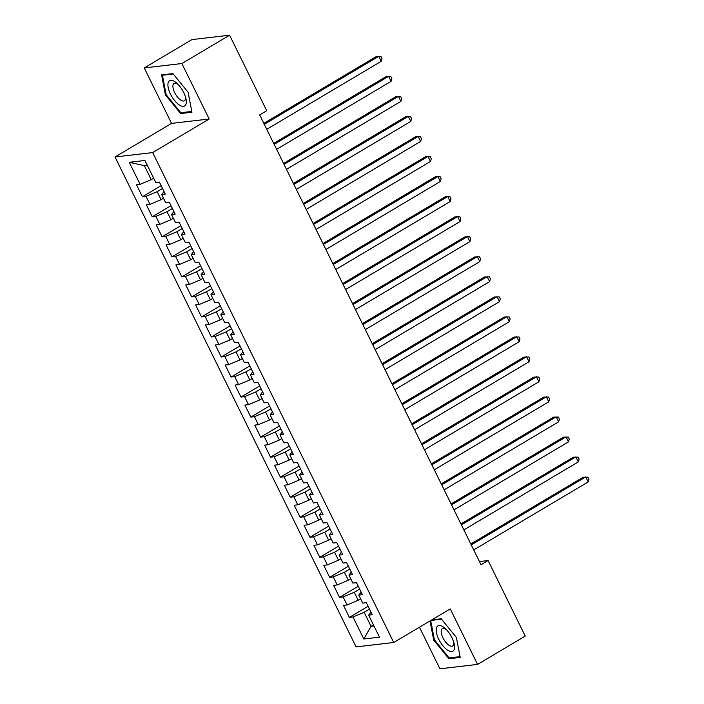 <?xml version="1.0" encoding="UTF-8"?>
<svg xmlns="http://www.w3.org/2000/svg" width="704" height="704" viewBox="0 0 704 704"><rect width="100%" height="100%" fill="white"/><g stroke="black" fill="none" stroke-linecap="round" stroke-linejoin="round"><path stroke-width="1.06" d="M419.452 627.22L439.912 668.8L477.558 664.4L525.246 636.073L488.092 560.569L479.459 561.572M115.016 156.974L356.092 646.888L393.738 642.497L152.662 152.583L115.016 156.974L171.538 123.402L209.185 119.011L181.887 63.527L144.241 67.927L171.538 123.402M144.241 67.927L191.937 39.6L229.583 35.2L181.887 63.527M147.303 165.299L144.338 165.642L129.263 162.298L140.105 184.334L136.488 184.756L142.402 196.777L146.018 196.354L149.961 204.362L146.344 204.785L152.258 216.806L155.874 216.383L159.817 224.391L156.2 224.814L162.114 236.834L165.73 236.412L169.673 244.42L166.056 244.842L171.97 256.863L175.586 256.441L179.529 264.449L175.912 264.871L181.826 276.892L185.434 276.47L189.376 284.478L185.768 284.9L191.682 296.921L195.29 296.498L199.232 304.506L195.624 304.929L201.538 316.95L205.146 316.527L209.088 324.535L205.48 324.958L211.394 336.978L215.002 336.556L218.944 344.573L215.336 344.986L221.25 357.007L224.858 356.585L228.8 364.602L225.192 365.015L231.106 377.036L234.714 376.614L238.656 384.63L235.048 385.053L240.962 397.065L244.57 396.642L248.512 404.659L244.904 405.082L250.818 417.094L254.426 416.671L258.368 424.688L254.76 425.11L260.674 437.122L264.282 436.7L268.224 444.717L264.616 445.139L270.53 457.151L274.138 456.729L278.08 464.746L274.472 465.168L280.386 477.18L283.994 476.758L287.936 484.774L284.328 485.197L290.242 497.209L293.85 496.786L297.792 504.803L294.184 505.226L300.089 517.238L303.706 516.824L307.648 524.832L304.031 525.254L309.945 537.275L313.562 536.853L317.504 544.861L313.887 545.283L319.801 557.304L323.418 556.882L327.36 564.89L323.743 565.312L329.657 577.333L333.274 576.91L337.216 584.918L333.599 585.341L339.513 597.362L343.13 596.939L347.072 604.947L343.455 605.37L349.369 617.39L368.104 606.258M129.263 162.298L144.927 160.477L155.769 182.503L159.386 182.081L165.299 194.102L161.682 194.524L165.625 202.532L169.242 202.11L175.155 214.13L171.538 214.553L175.481 222.561L179.098 222.138L185.011 234.159L181.394 234.582L185.337 242.59L188.954 242.167L194.867 254.188L191.25 254.61L195.193 262.618L198.81 262.196L204.723 274.217L201.106 274.639L205.049 282.647L208.666 282.225L214.57 294.246L210.962 294.668L214.905 302.676L218.513 302.262L224.426 314.274L220.818 314.697L224.761 322.714L228.369 322.291L234.282 334.303L230.674 334.726L234.617 342.742L238.225 342.32L244.138 354.332L240.53 354.754L244.473 362.771L248.081 362.349L253.994 374.361L250.386 374.783L254.329 382.8L257.937 382.378L263.85 394.39L260.242 394.812L264.185 402.829L267.793 402.406L273.706 414.418L270.098 414.841L274.041 422.858L277.649 422.435L283.562 434.447L279.954 434.87L283.897 442.886L287.505 442.464L293.418 454.485L289.81 454.898L293.753 462.915L297.361 462.493L303.274 474.514L299.666 474.936L303.609 482.944L307.217 482.522L313.13 494.542L309.522 494.965L313.465 502.973L317.073 502.55L322.986 514.571L319.378 514.994L323.321 523.002L326.929 522.579L332.842 534.6L329.226 535.022L333.168 543.03L336.785 542.608L342.698 554.629L339.082 555.051L343.024 563.059L346.641 562.637L352.554 574.658L348.938 575.08L352.88 583.088L356.497 582.666L362.41 594.686L358.794 595.109L362.736 603.117L366.353 602.694L372.266 614.715L368.65 615.138L379.491 637.173L363.827 638.994L352.986 616.968L349.369 617.39M229.583 35.2L266.737 110.713L259.67 114.91L481.026 564.766L488.092 560.569M360.633 598.84L358.204 600.274L354.262 592.266L359.647 589.072M347.072 604.947L358.204 600.274M343.13 596.939L354.262 592.266M368.65 615.138L371.026 612.19M350.777 578.802L348.348 580.246L344.406 572.238L349.791 569.043M337.216 584.918L348.348 580.246M333.274 576.91L344.406 572.238M358.794 595.109L361.17 592.161M340.921 558.774L338.492 560.217L334.55 552.209L339.935 549.006M327.36 564.89L338.492 560.217M323.418 556.882L334.55 552.209M348.938 575.08L351.314 572.132M331.065 538.745L328.636 540.188L324.694 532.18L330.079 528.977M317.504 544.861L328.636 540.188M313.562 536.853L324.694 532.18M339.082 555.051L341.458 552.103M321.209 518.716L318.78 520.159L314.838 512.151L320.223 508.948M307.648 524.832L318.78 520.159M303.706 516.824L314.838 512.151M329.226 535.022L331.602 532.074M311.353 498.687L308.924 500.13L304.982 492.122L310.367 488.919M297.792 504.803L308.924 500.13M293.85 496.786L304.982 492.122M319.378 514.994L321.746 512.046M301.497 478.658L299.068 480.102L295.126 472.094L300.511 468.89M287.936 484.774L299.068 480.102M283.994 476.758L295.126 472.094M309.522 494.965L311.89 492.017M291.641 458.63L289.212 460.073L285.27 452.065L290.655 448.862M278.08 464.746L289.212 460.073M274.138 456.729L285.27 452.065M299.666 474.936L302.034 471.988M281.785 438.601L279.356 440.044L275.414 432.027L280.799 428.833M268.224 444.717L279.356 440.044M264.282 436.7L275.414 432.027M289.81 454.898L292.178 451.959M271.929 418.572L269.509 420.015L265.566 411.998L270.943 408.804M258.368 424.688L269.509 420.015M254.426 416.671L265.566 411.998M279.954 434.87L282.322 431.93M262.073 398.543L259.653 399.986L255.71 391.97L261.087 388.775M248.512 404.659L259.653 399.986M244.57 396.642L255.71 391.97M270.098 414.841L272.466 411.902M252.217 378.514L249.797 379.958L245.854 371.941L251.231 368.746M238.656 384.63L249.797 379.958M234.714 376.614L245.854 371.941M260.242 394.812L262.61 391.873M242.361 358.486L239.941 359.929L235.998 351.912L241.375 348.718M228.8 364.602L239.941 359.929M224.858 356.585L235.998 351.912M250.386 374.783L252.754 371.844M232.505 338.457L230.085 339.9L226.142 331.883L231.519 328.689M218.944 344.573L230.085 339.9M215.002 336.556L226.142 331.883M240.53 354.754L242.898 351.815M222.649 318.428L220.229 319.871L216.286 311.854L221.663 308.66M209.088 324.535L220.229 319.871M205.146 316.527L216.286 311.854M230.674 334.726L233.042 331.786M212.802 298.399L210.373 299.842L206.43 291.826L211.807 288.631M199.232 304.506L210.373 299.842M195.29 296.498L206.43 291.826M220.818 314.697L223.186 311.749M202.946 278.37L200.517 279.805L196.574 271.797L201.951 268.602M189.376 284.478L200.517 279.805M185.434 276.47L196.574 271.797M210.962 294.668L213.33 291.72M193.09 258.342L190.661 259.776L186.718 251.768L192.095 248.574M179.529 264.449L190.661 259.776M175.586 256.441L186.718 251.768M201.106 274.639L203.474 271.691M183.234 238.313L180.805 239.747L176.862 231.739L182.248 228.545M169.673 244.42L180.805 239.747M165.73 236.412L176.862 231.739M191.25 254.61L193.618 251.662M173.378 218.284L170.949 219.718L167.006 211.71L172.392 208.516M159.817 224.391L170.949 219.718M155.874 216.383L167.006 211.71M181.394 234.582L183.77 231.634M163.522 198.255L161.093 199.69L157.15 191.682L162.536 188.487M149.961 204.362L161.093 199.69M146.018 196.354L157.15 191.682M171.538 214.553L173.914 211.605M153.666 178.218L151.237 179.661L144.338 165.642M140.105 184.334L151.237 179.661M161.682 194.524L164.058 191.576M209.185 119.011L152.662 152.583M477.558 664.4L450.261 608.925L393.738 642.497M373.446 624.87L371.017 626.314L373.982 625.97M369.503 609.101L364.118 612.295L371.017 626.314L363.827 638.994M352.986 616.968L364.118 612.295M191.946 112.235L188.1 92.242L172.92 73.577L161.586 74.897L165.431 94.89L180.602 113.555L191.946 112.235M430.021 620.946L433.699 640.086L448.879 658.75L460.214 657.43L456.368 637.437L441.197 618.772L431.834 619.863M142.402 196.777L161.137 185.645M152.258 216.806L170.993 205.674M162.114 236.834L180.849 225.702M171.97 256.863L190.705 245.731M181.826 276.892L200.561 265.76M191.682 296.921L210.417 285.789M201.538 316.95L220.273 305.826M211.394 336.978L230.129 325.855M221.25 357.007L239.985 345.884M231.106 377.036L249.841 365.913M240.962 397.065L259.697 385.942M250.818 417.094L269.553 405.97M260.674 437.122L279.4 425.999M270.53 457.151L289.256 446.028M280.386 477.18L299.112 466.057M290.242 497.209L308.968 486.086M300.089 517.238L318.824 506.114M309.945 537.275L328.68 526.143M319.801 557.304L338.536 546.172M329.657 577.333L348.392 566.201M339.513 597.362L358.248 586.23M182.292 112.552L180.602 113.555M166.1 94.486L165.431 94.89M450.56 657.747L448.879 658.75M434.377 639.681L433.699 640.086M264.29 124.3L378.752 56.311L381.216 61.318L266.754 129.307M263.833 123.358L376.209 56.61L381.031 56.54L382.017 58.546L381.216 61.318M274.146 144.329L388.608 76.34L391.072 81.347L276.61 149.336M273.689 143.387L386.065 76.639L390.878 76.569L391.864 78.575L391.072 81.347M284.002 164.358L398.464 96.369L400.928 101.376L286.466 169.365M283.545 163.416L395.921 96.668L400.734 96.598L401.72 98.604L400.928 101.376M185.97 104.245A14.714 6.186 -120.7 0 0 185.874 98.375A14.714 6.186 -120.7 0 0 176.898 83.266A14.714 6.186 -120.7 0 0 168.265 82.465A14.714 6.186 -120.7 0 0 174.592 100.531A14.714 6.186 -120.7 0 0 185.97 104.245M178.086 84.418A10.076 4.233 -120.7 0 0 174.064 83.45A10.076 4.233 -120.7 0 0 173.149 84.656A10.076 4.233 -120.7 0 0 176.484 95.7A10.076 4.233 -120.7 0 0 184.351 100.778A10.076 4.233 -120.7 0 0 185.266 99.572A10.076 4.233 -120.7 0 0 185.434 96.782M191.796 111.443L180.84 112.728L166.135 94.635L162.413 75.266L173.272 73.999M163.39 74.686L162.413 75.266M454.238 649.44A14.714 6.186 -120.7 0 0 454.142 643.57A14.714 6.186 -120.7 0 0 445.174 628.47A14.714 6.186 -120.7 0 0 436.533 627.66A14.714 6.186 -120.7 0 0 442.86 645.726A14.714 6.186 -120.7 0 0 454.238 649.44M446.354 629.614A10.076 4.233 -120.7 0 0 442.332 628.646A10.076 4.233 -120.7 0 0 441.417 629.851A10.076 4.233 -120.7 0 0 444.752 640.895A10.076 4.233 -120.7 0 0 452.619 645.973A10.076 4.233 -120.7 0 0 453.543 644.767A10.076 4.233 -120.7 0 0 453.702 641.978M460.064 656.638L449.108 657.923L434.403 639.83L430.698 620.541M430.857 620.444L441.54 619.194M293.858 184.386L408.32 116.398L410.784 121.414L296.322 189.394M293.401 183.445L405.777 116.697L410.59 116.626L411.576 118.633L410.784 121.414M303.714 204.415L418.176 136.435L420.64 141.442L306.178 209.422M303.257 203.482L415.633 136.726L420.446 136.655L421.432 138.662L420.64 141.442M313.57 224.444L428.032 156.464L430.496 161.471L316.034 229.451M313.104 223.511L425.489 156.754L430.302 156.684L431.288 158.69L430.496 161.471M323.426 244.473L437.888 176.493L440.352 181.5L325.89 249.48M322.96 243.54L435.345 176.783L440.158 176.713L441.144 178.719L440.352 181.5M333.282 264.502L447.744 196.522L450.208 201.529L335.746 269.509M332.816 263.569L445.201 196.812L450.014 196.75L451 198.748L450.208 201.529M343.138 284.53L457.6 216.55L460.064 221.558L345.602 289.538M342.672 283.598L455.057 216.841L459.87 216.779L460.856 218.777L460.064 221.558M352.994 304.568L467.456 236.579L469.92 241.586L355.458 309.575M352.528 303.626L464.913 236.878L469.726 236.808L470.712 238.806L469.92 241.586M362.85 324.597L477.312 256.608L479.776 261.615L365.314 329.604M362.384 323.655L474.769 256.907L479.582 256.837L480.568 258.834L479.776 261.615M372.706 344.626L487.168 276.637L489.632 281.644L375.17 349.633M372.24 343.684L484.625 276.936L489.438 276.866L490.424 278.863L489.632 281.644M382.562 364.654L497.024 296.666L499.488 301.673L385.026 369.662M382.096 363.713L494.481 296.965L499.294 296.894L500.28 298.892L499.488 301.673M392.418 384.683L506.88 316.694L509.344 321.702L394.882 389.69M391.952 383.742L504.337 316.994L509.15 316.923L510.136 318.921L509.344 321.702M402.274 404.712L516.736 336.723L519.2 341.73L404.738 409.719M401.808 403.77L514.193 337.022L519.006 336.952L519.992 338.95L519.2 341.73M412.13 424.741L526.592 356.752L529.056 361.759L414.594 429.748M411.664 423.799L524.049 357.051L528.862 356.981L529.848 358.987L529.056 361.759M421.978 444.77L536.448 376.781L538.912 381.788L424.442 449.777M421.52 443.828L533.905 377.08L538.718 377.01L539.704 379.016L538.912 381.788M431.834 464.798L546.304 396.81L548.768 401.817L434.298 469.806M431.376 463.857L543.752 397.109L548.574 397.038L549.56 399.045L548.768 401.817M441.69 484.827L556.151 416.838L558.615 421.846L444.154 489.834M441.232 483.886L553.608 417.138L558.43 417.067L559.416 419.074L558.615 421.846M451.546 504.856L566.007 436.867L568.471 441.874L454.01 509.863M451.088 503.914L563.464 437.166L568.286 437.096L569.272 439.102L568.471 441.874M461.402 524.885L575.863 456.896L578.327 461.903L463.866 529.892M460.944 523.943L573.32 457.195L578.142 457.125L579.128 459.131L578.327 461.903M471.258 544.914L585.719 476.925L588.183 481.932L473.722 549.921M470.8 543.972L583.176 477.224L587.998 477.154L588.984 479.16L588.183 481.932"/></g></svg>
